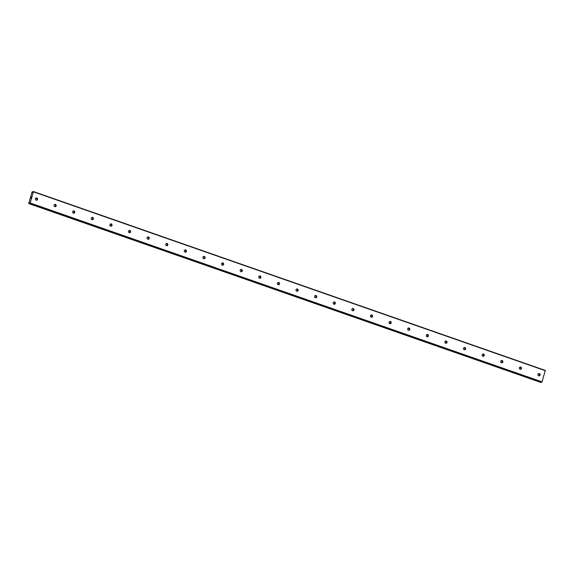 <?xml version="1.0" encoding="UTF-8"?>
<svg xmlns="http://www.w3.org/2000/svg" width="574" height="574" viewBox="0 0 574 574"><rect width="100%" height="100%" fill="white"/><g stroke="black" fill="none" stroke-linecap="round" stroke-linejoin="round"><path stroke-width="0.86" d="M33.443 191.558L32.704 191.702L32.244 192.591L32.309 191.781L32.001 192.025L28.729 203.569L29.353 202.644L29.281 203.454L541.124 382.334L542.057 381.875L545.278 370.431L33.443 191.558L30.221 203.002L29.288 203.454L541.124 382.334M538.706 375.769A1.162 1.091 -101 0 1 538.799 373.523A1.162 1.091 -101 0 1 540.12 374.743A1.162 1.091 -101 0 1 538.706 375.769M538.462 373.652A1.162 1.091 -101 0 1 538.886 375.812M520.094 369.261A1.162 1.091 -101 0 1 520.188 367.016A1.162 1.091 -101 0 1 521.508 368.243A1.162 1.091 -101 0 1 520.094 369.261M519.85 367.152A1.162 1.091 -101 0 1 520.274 369.304M501.482 362.761A1.162 1.091 -101 0 1 501.576 360.515A1.162 1.091 -101 0 1 502.896 361.735A1.162 1.091 -101 0 1 501.482 362.761M501.238 360.644A1.162 1.091 -101 0 1 501.662 362.804M482.87 356.253A1.162 1.091 -101 0 1 482.964 354.007A1.162 1.091 -101 0 1 484.284 355.234A1.162 1.091 -101 0 1 482.87 356.253M482.626 354.136A1.162 1.091 -101 0 1 483.05 356.296M464.258 349.745A1.162 1.091 -101 0 1 464.352 347.507A1.162 1.091 -101 0 1 465.672 348.727A1.162 1.091 -101 0 1 464.258 349.745M464.014 347.636A1.162 1.091 -101 0 1 464.438 349.796M445.646 343.245A1.162 1.091 -101 0 1 445.74 340.999A1.162 1.091 -101 0 1 447.06 342.226A1.162 1.091 -101 0 1 445.646 343.245M445.402 341.128A1.162 1.091 -101 0 1 445.826 343.288M427.034 336.737A1.162 1.091 -101 0 1 427.128 334.491A1.162 1.091 -101 0 1 428.448 335.718A1.162 1.091 -101 0 1 427.034 336.737M426.791 334.628A1.162 1.091 -101 0 1 427.214 336.787M408.415 330.237A1.162 1.091 -101 0 1 408.516 327.991A1.162 1.091 -101 0 1 409.836 329.211A1.162 1.091 -101 0 1 408.415 330.237M408.179 328.12A1.162 1.091 -101 0 1 408.595 330.28M389.803 323.729A1.162 1.091 -101 0 1 389.904 321.483A1.162 1.091 -101 0 1 391.217 322.71A1.162 1.091 -101 0 1 389.803 323.729M389.567 321.619A1.162 1.091 -101 0 1 389.983 323.779M371.191 317.228A1.162 1.091 -101 0 1 371.292 314.983A1.162 1.091 -101 0 1 372.605 316.202A1.162 1.091 -101 0 1 371.191 317.228M370.955 315.112A1.162 1.091 -101 0 1 371.371 317.271M352.579 310.721A1.162 1.091 -101 0 1 352.68 308.475A1.162 1.091 -101 0 1 353.993 309.702A1.162 1.091 -101 0 1 352.579 310.721M352.343 308.611A1.162 1.091 -101 0 1 352.759 310.764M333.968 304.22A1.162 1.091 -101 0 1 334.068 301.974A1.162 1.091 -101 0 1 335.381 303.194A1.162 1.091 -101 0 1 333.968 304.22M333.731 302.103A1.162 1.091 -101 0 1 334.147 304.263M315.356 297.712A1.162 1.091 -101 0 1 315.456 295.466A1.162 1.091 -101 0 1 316.769 296.693A1.162 1.091 -101 0 1 315.356 297.712M315.119 295.596A1.162 1.091 -101 0 1 315.535 297.755M296.744 291.205A1.162 1.091 -101 0 1 296.844 288.966A1.162 1.091 -101 0 1 298.157 290.186A1.162 1.091 -101 0 1 296.744 291.205M296.507 289.095A1.162 1.091 -101 0 1 296.923 291.255M278.132 284.704A1.162 1.091 -101 0 1 278.232 282.458A1.162 1.091 -101 0 1 279.545 283.685A1.162 1.091 -101 0 1 278.132 284.704M277.895 282.587A1.162 1.091 -101 0 1 278.311 284.747M259.52 278.196A1.162 1.091 -101 0 1 259.62 275.958A1.162 1.091 -101 0 1 260.933 277.177A1.162 1.091 -101 0 1 259.52 278.196M259.283 276.087A1.162 1.091 -101 0 1 259.699 278.247M240.908 271.696A1.162 1.091 -101 0 1 241.008 269.45A1.162 1.091 -101 0 1 242.321 270.677A1.162 1.091 -101 0 1 240.908 271.696M240.671 269.579A1.162 1.091 -101 0 1 241.087 271.739M222.296 265.188A1.162 1.091 -101 0 1 222.396 262.942A1.162 1.091 -101 0 1 223.709 264.169A1.162 1.091 -101 0 1 222.296 265.188M222.059 263.079A1.162 1.091 -101 0 1 222.475 265.238M203.684 258.687A1.162 1.091 -101 0 1 203.784 256.442A1.162 1.091 -101 0 1 205.097 257.661A1.162 1.091 -101 0 1 203.684 258.687M203.447 256.571A1.162 1.091 -101 0 1 203.863 258.731M185.072 252.18A1.162 1.091 -101 0 1 185.172 249.934A1.162 1.091 -101 0 1 186.485 251.161A1.162 1.091 -101 0 1 185.072 252.18M184.828 250.07A1.162 1.091 -101 0 1 185.251 252.223M166.46 245.679A1.162 1.091 -101 0 1 166.56 243.433A1.162 1.091 -101 0 1 167.873 244.653A1.162 1.091 -101 0 1 166.46 245.679M166.216 243.563A1.162 1.091 -101 0 1 166.639 245.722M147.848 239.171A1.162 1.091 -101 0 1 147.948 236.926A1.162 1.091 -101 0 1 149.262 238.153A1.162 1.091 -101 0 1 147.848 239.171M147.604 237.055A1.162 1.091 -101 0 1 148.027 239.214M129.236 232.664A1.162 1.091 -101 0 1 129.337 230.425A1.162 1.091 -101 0 1 130.65 231.645A1.162 1.091 -101 0 1 129.236 232.664M128.992 230.554A1.162 1.091 -101 0 1 129.415 232.714M110.624 226.163A1.162 1.091 -101 0 1 110.717 223.917A1.162 1.091 -101 0 1 112.038 225.144A1.162 1.091 -101 0 1 110.624 226.163M110.38 224.047A1.162 1.091 -101 0 1 110.804 226.206M92.012 219.655A1.162 1.091 -101 0 1 92.105 217.417A1.162 1.091 -101 0 1 93.426 218.637A1.162 1.091 -101 0 1 92.012 219.655M91.768 217.546A1.162 1.091 -101 0 1 92.192 219.706M73.4 213.155A1.162 1.091 -101 0 1 73.494 210.909A1.162 1.091 -101 0 1 74.814 212.136A1.162 1.091 -101 0 1 73.4 213.155M73.156 211.038A1.162 1.091 -101 0 1 73.58 213.198M54.788 206.647A1.162 1.091 -101 0 1 54.882 204.401A1.162 1.091 -101 0 1 56.202 205.628A1.162 1.091 -101 0 1 54.788 206.647M54.544 204.538A1.162 1.091 -101 0 1 54.968 206.697M36.176 200.147A1.162 1.091 -101 0 1 36.27 197.901A1.162 1.091 -101 0 1 37.59 199.121A1.162 1.091 -101 0 1 36.176 200.147M35.932 198.03A1.162 1.091 -101 0 1 36.356 200.19M30.809 198.145L30.931 197.721L30.809 198.145M31.061 198.095L31.183 197.671L31.061 198.095M30.91 197.729L30.774 198.202L30.91 197.729M31.204 197.671L30.774 198.202M31.297 197.284L31.427 196.832L31.297 197.284M31.448 196.832L31.283 197.391M28.729 203.569L540.837 382.234M33.464 191.831L545.3 370.704M30.221 203.002L542.057 381.875M30.027 203.311L541.863 382.191M28.894 203.533L540.73 382.406M28.93 203.49L540.765 382.363"/></g></svg>
